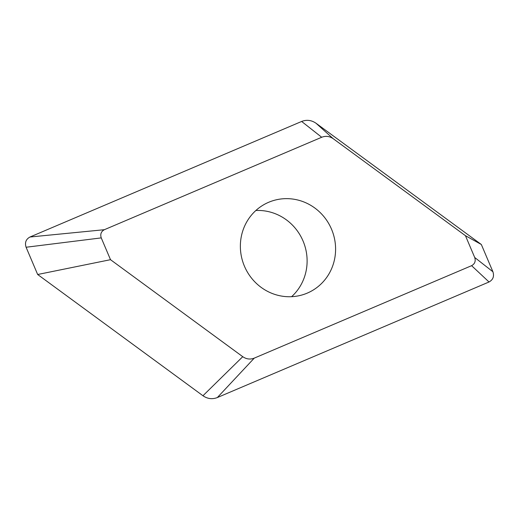 <?xml version="1.0" encoding="UTF-8"?>
<svg xmlns="http://www.w3.org/2000/svg" width="519" height="519" viewBox="0 0 519 519"><rect width="100%" height="100%" fill="white"/><g stroke="black" fill="none" stroke-linecap="round" stroke-linejoin="round"><path stroke-width="0.78" d="M321.696 137.263C325.718 135.699 329.552 136.179 333.211 138.696L465.452 235.691L474.71 257.495C475.878 261.167 474.84 263.892 471.602 265.676L254.265 358.123C250.242 359.686 246.408 359.206 242.749 356.689L110.508 259.688L101.25 237.89C100.083 234.218 101.121 231.487 104.358 229.703L321.696 137.263L301.643 121.459C306.671 119.506 311.465 120.11 316.039 123.256L333.211 138.696M316.039 123.256L481.34 244.501L492.907 271.755C494.367 276.342 493.076 279.754 489.028 281.986L217.357 397.541C212.329 399.494 207.535 398.89 202.961 395.744L37.66 274.499L26.093 247.245C24.633 242.658 25.924 239.246 29.972 237.014L301.643 121.459M29.972 237.014L104.358 229.703M481.34 244.501L465.452 235.691M26.093 247.245L101.25 237.89M37.66 274.499L110.508 259.688M202.961 395.744L242.749 356.689M217.357 397.541L254.265 358.123M489.028 281.986L471.602 265.676M492.907 271.755L474.71 257.495M307.261 293.112A49.344 47.313 -112.5 0 1 306.878 293.274A49.344 47.313 -112.5 0 1 244.358 266.013A49.344 47.313 -112.5 0 1 268.699 202.267A49.344 47.313 -112.5 0 1 269.082 202.112A49.344 47.313 -112.5 0 1 331.602 229.372A49.344 47.313 -112.5 0 1 307.261 293.112M291.607 296.686A49.344 47.313 67.5 0 0 303.206 241.38A49.344 47.313 67.5 0 0 255.873 210.5"/></g></svg>
